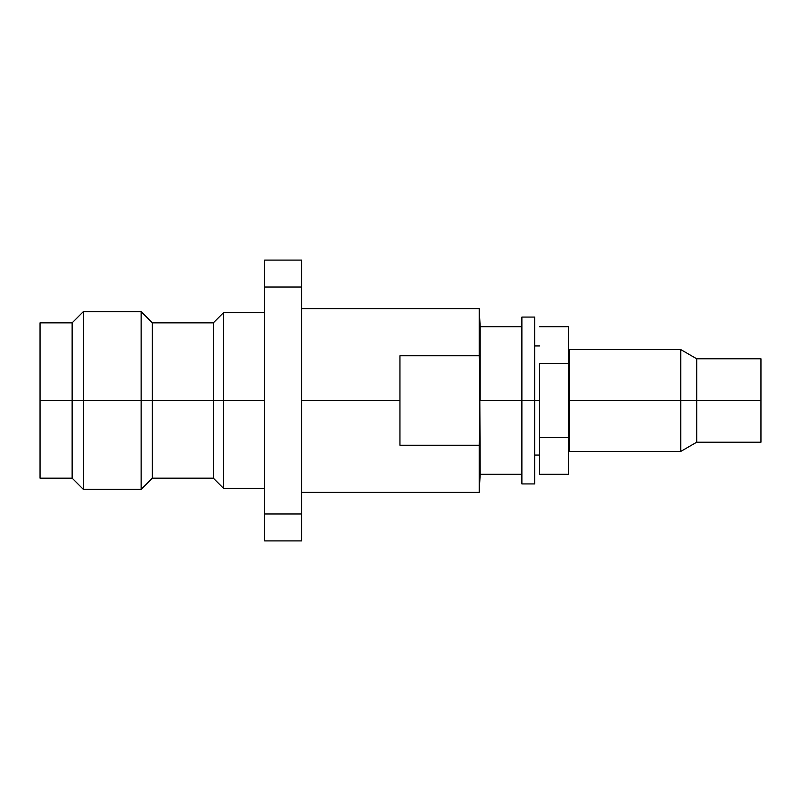 <?xml version="1.0" encoding="UTF-8"?>
<svg xmlns="http://www.w3.org/2000/svg" width="801" height="801" viewBox="0 0 801 801"><rect width="100%" height="100%" fill="white"/><g stroke="black" fill="none" stroke-linecap="round" stroke-linejoin="round"><path stroke-width="1.2" d="M521.882 483.934L521.882 317.066L521.882 400.5L480.159 400.5L539.534 400.5L521.882 400.5L521.882 483.934L534.718 483.934L534.718 317.066L534.718 483.934M479.829 400.5L480.159 474.302L479.829 400.5L479.218 492.355L479.218 445.246L399.939 445.246L399.939 400.5L301.587 400.5L399.939 400.5L399.939 355.754L479.218 355.754L479.218 308.645L479.829 400.5L479.218 355.754L479.829 400.5L479.218 445.246L479.789 389.316M223.529 400.5L223.529 488.35L223.529 400.5L213.336 400.5L213.336 478.157L213.336 400.5L152.36 400.5L152.36 478.157L152.36 400.5L141.136 400.5L141.136 489.391L141.136 400.5L83.374 400.5L83.374 489.391L83.374 400.5L72.14 400.5L72.14 478.157L72.14 400.5L40.05 400.5L40.05 478.157L40.05 322.843L40.05 400.5L72.14 400.5L72.14 322.843L72.14 400.5L83.374 400.5L83.374 311.609L83.374 400.5L141.136 400.5L141.136 311.609L141.136 400.5L152.36 400.5L152.36 322.843L152.36 400.5L213.336 400.5L213.336 322.843L213.336 400.5L223.529 400.5L223.529 312.65L223.529 400.5L264.68 400.5L223.529 400.5M569.211 400.5L568.41 400.5L569.211 400.5L569.211 451.444L569.211 400.5L680.73 400.5L569.211 400.5L569.211 349.556L569.211 400.5M568.41 450.643L569.211 451.444L680.73 451.444L680.73 400.5L680.73 451.444L696.71 442.212L696.71 400.5L680.73 400.5L696.71 400.5L696.71 442.212L760.95 442.212L760.95 400.5L696.71 400.5L760.95 400.5L760.95 358.788L760.95 442.212M568.41 350.357L569.211 349.556L680.73 349.556L680.73 400.5L680.73 349.556L696.71 358.788L696.71 400.5L696.71 358.788L760.95 358.788M264.68 540.895L264.68 260.105L264.68 287.048L301.587 287.048L301.587 513.952L264.68 513.952L264.68 540.895L301.587 540.895L301.587 513.952L264.68 513.952L264.68 287.048L301.587 287.048L301.587 260.105L264.68 260.105L301.587 260.105L301.587 540.895L264.68 540.895M479.218 445.246L399.939 445.246L399.939 355.754L479.218 355.754M480.159 400.5L480.159 326.698L480.159 400.5M539.534 363.354L539.534 437.646L539.534 363.354L568.41 363.354L539.534 363.354M539.534 474.302L539.534 437.646L568.41 437.646L568.41 326.698L568.41 437.646L539.534 437.646L539.534 474.302L568.41 474.302L568.41 437.646L568.41 474.302M534.718 455.048L539.534 455.048M301.587 492.355L479.218 492.355L480.159 474.302L521.882 474.302M40.05 478.157L72.14 478.157L83.374 489.391L141.136 489.391L152.36 478.157L213.336 478.157L223.529 488.35L264.68 488.35M40.05 322.843L72.14 322.843L83.374 311.609L141.136 311.609L152.36 322.843L213.336 322.843L223.529 312.65L264.68 312.65M301.587 308.645L479.218 308.645L480.159 326.698L521.882 326.698M521.882 317.066L534.718 317.066M534.718 345.952L539.534 345.952M539.534 326.698L568.41 326.698"/></g></svg>
